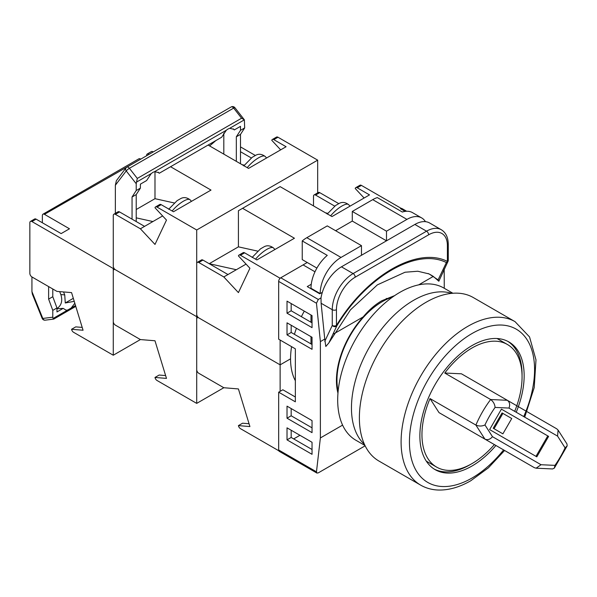 <?xml version="1.0" encoding="UTF-8"?>
<svg xmlns="http://www.w3.org/2000/svg" width="597" height="597" viewBox="0 0 597 597"><rect width="100%" height="100%" fill="white"/><g stroke="black" fill="none" stroke-linecap="round" stroke-linejoin="round"><path stroke-width="0.9" d="M392.527 297.082A64.155 37.036 120 0 0 382.326 301.634A64.155 37.036 120 0 0 338.126 391.311M304.291 311.127A70.789 40.872 120 0 0 301.388 316.679M296.433 328.268A70.789 40.872 120 0 0 294.425 334.327M291.575 346.656A70.789 40.872 120 0 0 295.351 380.752M337.962 393.162A64.894 37.462 120 0 1 363.207 316.888C368.939 309.992 375.132 304.604 381.804 300.731L394.647 295.612M278.672 281.403A2.948 1.701 -60 0 1 280.754 277.792L318.298 299.463L316.47 303.231L278.672 281.403L278.672 339.2L295.351 348.835L295.351 401.818L278.672 392.184L278.672 449.989L316.47 471.809L320.38 437.944L342.596 425.116M280.754 277.792L303.075 264.904L314.992 271.792M401.094 208.42L400.475 208.674A2.948 1.701 -60 0 1 401.945 208.525L406.669 211.256M316.47 471.809L316.895 473.055L279.277 451.339A2.948 1.701 -60 0 1 278.672 449.989M295.351 397.005L282.844 389.781L278.672 392.184M293.687 438.907L299.94 435.295M363.207 316.888L333.708 333.917M418.676 284.866L433.288 276.426L438.84 281.224L438.108 279.851L429.094 273.933L417.796 271.239L405.027 272.232L377.356 284.873L350.454 309.865L328.857 342.932L325.813 346.484L324.761 339.081L320.38 341.611L316.47 303.231M320.38 437.944L320.38 341.611M444.272 288.284L444.183 269.202M443.571 270.486L444.272 270.083M318.298 299.463L321.014 297.896A29.499 17.029 -60 0 1 341.447 266.829L414.863 224.45A29.499 17.029 -60 0 1 429.609 222.987L441.287 229.726A29.499 17.029 -60 0 0 426.542 231.188L414.863 224.45M324.761 341.365L332.268 325.455L332.268 309.701L321.111 303.261L324.761 339.081M321.111 303.261L321.014 297.896M322.335 292.321L319.753 293.806L307.246 286.582L311.268 284.262M316.895 473.055L318.298 472.861L365.14 445.817M287.015 427.833L287.015 439.87L312.037 454.317L312.037 442.28L287.015 427.833M287.015 406.154L287.015 418.198L312.037 432.646L312.037 420.601L287.015 406.154M287.015 322.828L287.015 334.865L312.037 349.32L312.037 337.275L287.015 322.828M312.037 315.604L287.015 301.149L287.015 313.194L312.037 327.641L312.037 315.604M438.108 279.851L446.377 262.568C416.721 247.546 366.573 276.493 336.865 325.798A2.948 2.254 26.8 0 1 332.268 325.455A2.948 1.701 -0 0 0 336.439 325.455C366.543 275.53 417.303 246.233 447.399 261.396L447.399 245.643A26.544 15.328 120 0 0 428.631 234.8L355.215 277.187A26.544 15.328 120 0 0 336.439 309.701L336.439 325.455L336.865 325.798L328.857 342.932M433.288 276.426A97.871 63.081 113.4 0 0 428.116 273.53M446.377 262.568A2.948 2.254 26.8 0 0 447.944 261.523L447.944 261.523A2.948 2.948 0 0 0 448.265 260.195A2.948 1.701 180 0 1 447.399 261.396A2.948 2.403 -65.4 0 1 446.377 262.568M291.179 430.236L291.179 437.459L312.037 449.504M291.179 408.564L291.179 415.788L312.037 427.833M291.179 325.238L291.179 332.462L312.037 344.499M291.179 303.56L291.179 310.783L312.037 322.828M291.179 310.783L287.015 313.194M291.179 332.462L287.015 334.865M291.179 415.788L287.015 418.198M291.179 437.459L287.015 439.87M335.611 230.711L352.29 221.077L352.29 211.442L372.729 199.644A29.499 17.029 -60 0 1 377.319 197.585L402.348 212.032A29.499 17.029 -60 0 1 412.505 212.629L421.683 217.927A29.499 17.029 120 0 0 406.938 219.39L372.729 199.644M352.29 211.442L386.498 231.188L406.938 219.39M311 343.902L311 336.671M311 322.223L311 315M311 288.747L311 288.269A29.499 17.029 -60 0 1 327.268 255.382L302.239 240.934A29.499 17.029 -60 0 1 306.828 237.696L327.268 225.89L361.469 245.643L361.469 255.27M306.828 237.696L341.029 257.441L361.469 245.643M352.29 221.077L386.498 240.822L386.498 231.188M341.029 257.441A29.499 17.029 120 0 0 320.171 293.567L311 288.269M425.437 221.666A29.499 17.029 120 0 0 421.683 217.927M302.239 240.934L302.239 259.605L316.895 268.075M280.127 278.262L240.442 255.24A2.948 1.701 -120 0 0 238.972 255.098A2.948 1.701 -120 0 0 238.419 255.919L249.919 268.254L238.419 292.605L223.815 276.948L198.786 262.501A2.948 1.701 -120 0 0 197.316 262.352A2.948 1.701 -120 0 0 196.704 263.702L196.704 314.276A2.948 1.701 -120 0 0 198.786 317.888L280.127 364.849L290.56 358.834L280.127 364.849L280.127 340.044M246.054 264.113L236.33 269.725L209.219 263.702L238.419 246.845L238.419 210.719L242.583 208.308L294.433 238.24L256.889 259.919L244.613 252.829L240.442 255.24M257.635 251.113L238.419 246.845M313.5 205.905L313.5 196.271A2.948 1.701 -120 0 1 314.112 194.92L318.283 192.51A2.948 1.701 60 0 1 319.753 192.659L315.582 195.07L334.73 206.122M242.583 208.308L280.127 186.637L331.969 216.569L369.513 194.891L357.245 187.809A2.948 1.701 -120 0 0 355.767 187.659A2.948 1.701 -120 0 0 355.215 188.488L364.103 198.017M280.127 278.15L307.246 262.501M401.094 208.308L361.416 185.398L357.245 187.809M355.767 187.659L359.939 185.257A2.948 1.701 60 0 1 361.416 185.398M338.79 203.644L319.753 192.659M325.492 212.83L327.701 213.316M315.582 195.07A2.948 1.701 -120 0 0 314.112 194.92M197.316 262.352L201.487 259.941A2.948 1.701 60 0 1 202.958 260.091L227.987 274.538L223.815 276.948M236.33 269.725L227.987 274.538M238.972 255.098L243.143 252.688A2.948 1.701 60 0 1 244.613 252.829M327.201 214.077L335.611 205.487L338.7 203.711M263.613 247.061L260.523 248.837L252.121 257.426M516.204 412.236A73.737 42.574 120 0 0 508.875 341.932A73.737 42.574 120 0 0 472.011 345.581A73.737 42.574 120 0 0 423.84 410.564A73.737 42.574 120 0 0 435.138 469.652A73.737 42.574 120 0 0 472.011 466.003A73.737 42.574 120 0 0 495.928 445.481M507.823 341.357A73.737 42.574 -60 0 1 522.054 375.707M470.981 464.175A73.737 42.574 -60 0 1 469.921 464.794A73.737 42.574 -60 0 1 434.109 469.026M420.646 485.122L378.931 461.041A94.386 54.491 -60 0 1 364.461 385.408A94.386 54.491 -60 0 1 426.124 302.239A94.386 54.491 -60 0 1 473.317 297.56L515.032 321.641A94.386 54.491 -60 0 0 467.839 326.32A94.386 54.491 -60 0 0 406.176 409.49A94.386 54.491 -60 0 0 420.646 485.122C425.959 488.167 431.832 489.801 438.265 490.033C448.772 490.301 459.615 487.204 470.787 480.742L488.406 467.832L504.592 450.489M444.765 373.035L490.652 399.527L507.331 400.296L461.444 373.804L444.765 373.035A70.789 40.872 -60 0 1 507.405 344.484A70.789 40.872 -60 0 1 514.689 411.355M489.622 429.586L536.815 456.832L548.613 436.392L501.42 409.146L489.622 429.586M494.376 444.586A70.789 40.872 -60 0 1 436.616 467.1A70.789 40.872 -60 0 1 430.019 398.58L475.899 425.071A70.789 40.872 -60 0 1 482.503 411.848A70.789 40.872 -60 0 1 490.652 399.527C493.338 401.594 494.816 404.229 495.077 407.423A64.894 37.462 120 0 0 484.958 424.96C482.055 426.325 479.04 426.362 475.899 425.071L484.913 439.123L439.026 412.631L488.48 441.183M439.026 412.631L430.019 398.58M535.979 456.347L547.777 435.914L501.42 409.146M547.777 435.914L548.613 436.392M493.212 428.25L502.89 433.84L511.741 418.512L502.062 412.923L493.212 428.25L502.062 433.362M502.89 413.408L494.047 428.728M484.958 424.96L492.465 436.676L541.046 464.727L536.106 468.19L552.591 468.951L554.329 468.123L554.949 465.369A64.894 37.462 120 0 0 565.075 447.832L567.15 445.922L566.993 443.996L558.091 430.109L556.777 428.847L507.331 400.296C509.681 402.094 510.234 404.676 508.98 408.064L495.077 407.423M558.091 430.109L557.568 436.116L508.98 408.064M492.465 436.676C490.159 439.452 487.645 440.265 484.913 439.123L534.36 467.675L484.913 439.123M536.106 468.19L534.36 467.675M364.983 445.496L355.894 440.25A87.901 50.745 -60 0 1 342.424 369.819A87.901 50.745 -60 0 1 399.848 292.358A87.901 50.745 -60 0 1 443.795 288.008L452.877 293.254M364.461 444.377A87.901 50.745 -60 0 1 357.812 372.685A87.901 50.745 -60 0 1 413.609 300.306A87.901 50.745 -60 0 1 451.645 293.358M278.821 450.795L240.442 428.639A2.948 1.701 60 0 1 238.419 425.616L249.919 426.564L238.419 388.938L223.815 387.729L198.786 373.282A2.948 1.701 60 0 1 196.704 369.67L196.704 319.096A2.948 1.701 60 0 1 197.316 317.746A2.948 1.701 60 0 1 198.786 317.888L280.127 364.849L280.127 391.341M238.419 425.616L242.583 423.206L249.053 423.743M113.273 215.539L113.273 266.113A2.948 1.701 -120 0 0 115.363 269.725L196.704 316.686L197.316 316.335L196.704 316.686L196.704 229.987L157.018 207.077A2.948 1.701 -120 0 0 155.541 206.928A2.948 1.701 -120 0 0 154.989 207.756L166.488 220.084L154.989 244.434L140.392 228.785L115.363 214.33A2.948 1.701 -120 0 0 113.885 214.189A2.948 1.701 -120 0 0 113.273 215.539M136.22 209.517L154.989 198.682L154.989 171.555M136.22 217.853L152.907 221.554L140.392 228.785M162.63 215.942L152.907 221.554M174.212 202.95L154.989 198.682M208.099 145.056L248.546 168.406L286.09 146.728L273.814 139.646A2.948 1.701 -120 0 0 272.344 139.497A2.948 1.701 -120 0 0 271.784 140.325L280.672 149.854M170.563 166.727L211.002 190.077L173.466 211.748L161.19 204.667L157.018 207.077M196.704 229.987L317.671 160.145L277.986 137.235L273.814 139.646M317.671 192.868L317.671 160.145M272.344 139.497L276.515 137.086A2.948 1.701 60 0 1 277.986 137.235M255.367 155.481L240.501 146.899M240.501 151.72L251.307 157.959M242.069 164.66L244.27 165.153M113.885 214.189L118.057 211.778A2.948 1.701 60 0 1 119.534 211.928L144.564 226.375M155.541 206.928L159.712 204.517A2.948 1.701 60 0 1 161.19 204.667M236.33 161.347L236.33 136.788L240.501 130.34L240.501 126.348L234.285 129.937L233.793 129.295L229.688 128.303L227.972 129.019L226.285 130.265L221.688 137.213L159.205 173.279L158.712 172.637L154.608 171.652L152.892 172.369L151.205 173.615L146.601 180.555L140.392 184.145L140.392 188.137L136.22 190.547L136.22 183.734L126.228 170.936A2.948 2.343 -142.8 0 1 125.967 167.944L125.967 167.944A2.948 2.948 0 0 1 126.84 167.175L231.121 106.967A2.948 1.701 -120 0 1 232.599 107.117A2.948 1.701 -120 0 1 233.681 108.094A2.948 0.567 -38 0 1 234.919 107.706A2.948 2.948 0 0 0 231.121 106.967M240.501 130.34L244.673 127.93L244.367 119.825L241.584 118.221L233.681 108.094L129.4 168.302A2.948 0.567 -38 0 0 126.228 170.936L115.363 185.242L115.363 213.338M115.363 185.242L116.363 180.712L125.967 167.944M140.765 183.928L140.392 184.495M223.815 133.086L223.815 154.123M215.853 140.579L209.614 145.929M229.688 128.303L244.367 119.825L234.919 107.706M151.205 173.615L136.526 182.092L137.303 178.428L241.584 118.221M159.205 173.279L158.25 172.22M234.285 129.937L233.33 128.87M240.501 163.757L240.501 134.377L244.673 127.93M236.33 136.788L240.501 134.377M136.526 182.092L136.22 183.734M136.22 221.554L136.22 194.585L140.392 188.137M132.049 219.151L132.049 196.995L136.22 194.585M132.049 196.995L136.22 190.547M243.777 165.906L252.18 157.324L255.27 155.548M180.19 198.891L177.1 200.674L168.69 209.256M196.704 403.385L157.018 380.476A2.948 1.701 60 0 1 154.989 377.453L166.488 378.401L154.989 340.768L140.392 339.566L115.363 325.119A2.948 1.701 60 0 1 113.273 321.507L113.273 270.926A2.948 1.701 60 0 1 113.885 269.575A2.948 1.701 60 0 1 115.363 269.725L196.704 316.686L196.704 403.385L223.815 387.729M154.989 377.453L159.16 375.043L165.63 375.58M113.273 268.523L113.273 355.222L73.595 332.305A2.948 1.701 60 0 1 71.565 329.283L83.065 330.238L71.565 292.605L56.961 291.403L31.932 276.948A2.948 1.701 60 0 1 29.85 273.336L29.85 222.763A2.948 1.701 60 0 1 30.462 221.412A2.948 1.701 60 0 1 31.932 221.562L113.273 268.523L113.885 268.165M31.932 221.562L36.104 219.151L61.133 233.599L69.476 228.785L44.447 214.33A2.948 1.701 60 0 0 42.977 214.189A2.948 1.701 60 0 0 42.365 215.539L42.365 222.763M149.086 154.332L153.257 151.922M44.447 214.33L140.743 159.145M148.735 154.123A2.948 1.701 60 0 0 147.258 153.981A2.948 1.701 60 0 0 146.646 155.332L146.646 155.742M113.273 355.222L140.392 339.566M152.907 151.72A2.948 1.701 -120 0 0 151.429 151.571L147.258 153.981M71.565 329.283L75.737 326.88L82.199 327.41M36.104 219.151A2.948 1.701 -120 0 0 34.633 219.002L30.462 221.412M140.392 158.944A2.948 1.701 -120 0 0 138.914 158.795L42.977 214.189M74.237 301.351L65.274 302.97L64.73 294.888L63.536 291.94M74.819 303.261L71.177 308.037L67.774 310L66.08 310.179L63.178 308.365L56.961 311.955L56.961 307.962L52.79 310.373L52.79 317.186L42.805 318.447A2.948 2.343 82.8 0 0 45.26 320.171L53.775 319.082L75.774 306.38M56.961 308.507L57.394 308.276C61.558 305.127 62.707 300.56 60.857 294.575L59.663 291.62M42.156 318.35A2.948 0.567 158 0 0 42.805 318.447L31.932 291.59L32.335 294.082L42.156 318.35A2.948 2.948 0 0 0 45.26 320.171M31.932 291.59L31.932 276.948M65.274 302.97L73.312 298.328M67.774 310L53.096 318.477L53.879 318.925M53.096 318.477L52.79 317.186M48.618 286.582L48.618 299.104L52.79 296.702L56.961 307.962M52.79 288.993L52.79 296.702M48.618 299.104L52.79 310.373M56.961 308.768L63.178 308.365M405.169 211.383L400.475 208.674M341.447 266.829L353.125 273.575L426.542 231.188A2.948 1.701 -120 0 1 428.631 234.8M336.439 309.701A2.948 1.701 180 0 1 332.268 309.701A29.499 17.029 -60 0 1 353.125 273.575A2.948 1.701 -120 0 1 355.215 277.187M447.399 245.643A2.948 1.701 0 0 0 448.265 244.434C448.168 237.419 445.847 232.517 441.287 229.726M202.958 260.091L198.786 262.501M339.066 203.495C342.088 201.779 345.275 202.159 348.626 204.644A14.746 4.47 137 0 0 341.947 206.01A14.746 4.47 137 0 0 330.663 215.815M255.583 259.165A14.746 4.47 -43 0 1 266.866 249.359A14.746 4.47 -43 0 1 273.545 247.994C270.187 245.509 267.001 245.128 263.978 246.845M523.733 416.579A88.49 51.088 120 0 0 527.315 340.074A88.49 51.088 120 0 0 472.011 333.544A88.49 51.088 120 0 0 409.438 441.914A88.49 51.088 120 0 0 472.011 478.04A88.49 51.088 120 0 0 503.599 449.914M541.046 464.727L554.949 465.369M565.075 447.832L557.568 436.116M119.534 211.928L115.363 214.33M137.303 178.428L129.4 168.302A2.948 1.701 -120 0 0 128.318 167.324A2.948 1.701 -120 0 0 126.84 167.175M226.285 130.265L154.608 171.652M255.635 155.332C258.658 153.608 261.852 153.996 265.202 156.481A14.746 4.47 137 0 0 258.523 157.839A14.746 4.47 137 0 0 247.24 167.645M172.152 210.995A14.746 4.47 -43 0 1 183.436 201.189A14.746 4.47 -43 0 1 190.115 199.831C186.764 197.338 183.577 196.958 180.555 198.682M60.857 294.575L64.73 294.888M75.513 305.53L71.177 308.037M336.663 385.55L337.245 385.886M386.311 298.41L387.386 299.037M438.847 281.217L447.944 261.523M448.265 260.195L448.265 244.434M348.626 204.644L350.029 206.144M273.545 247.994L274.941 249.494M524.703 417.139L534.211 387.617L535.987 359.894L529.546 336.947L515.032 321.641M507.405 344.484L497.077 338.529M436.616 467.1L426.288 461.138M567.15 445.922L554.329 468.123M197.316 317.746L198.055 317.313M265.202 156.481L266.598 157.981M190.115 199.831L191.518 201.331M113.885 269.575L114.631 269.15"/></g></svg>

